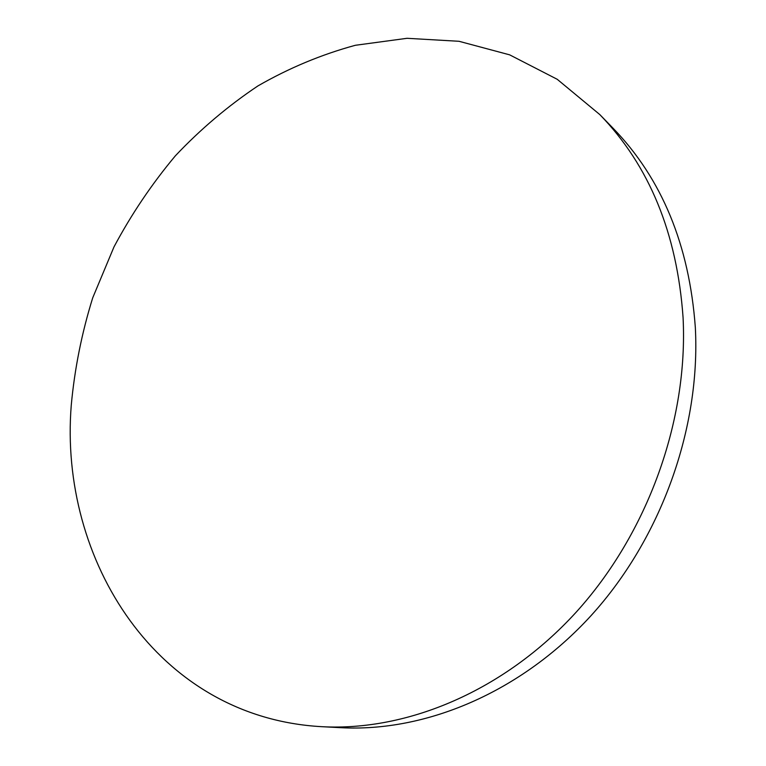 <?xml version="1.0" encoding="UTF-8"?>
<svg xmlns="http://www.w3.org/2000/svg" width="766" height="766" viewBox="0 0 766 766"><rect width="100%" height="100%" fill="white"/><g stroke="black" fill="none" stroke-linecap="round" stroke-linejoin="round"><path stroke-width="1.15" d="M599.797 114.574L613.001 128.152C661.853 178.555 689.304 245.024 695.337 327.551C700.67 428.299 661.087 538.651 590.94 615.759C520.516 692.713 425.456 732.172 341.062 727.7L322.141 726.704C156.877 717.828 58.771 559.659 71.257 405.243C74.608 368.848 81.771 333.038 92.724 297.811L114.01 246.863C131.388 214.279 151.85 183.917 175.385 155.795C200.501 129.224 228 105.938 257.903 85.936C288.935 68.078 321.414 54.53 355.338 45.29L407.052 38.3L459.016 41.287L509.658 54.846L557.217 79.291L599.797 114.574C649.329 165.657 677.087 233.304 683.071 317.526C688.308 420.343 647.749 533.251 576.195 612.149C504.363 690.903 407.665 731.252 322.141 726.704"/></g></svg>

